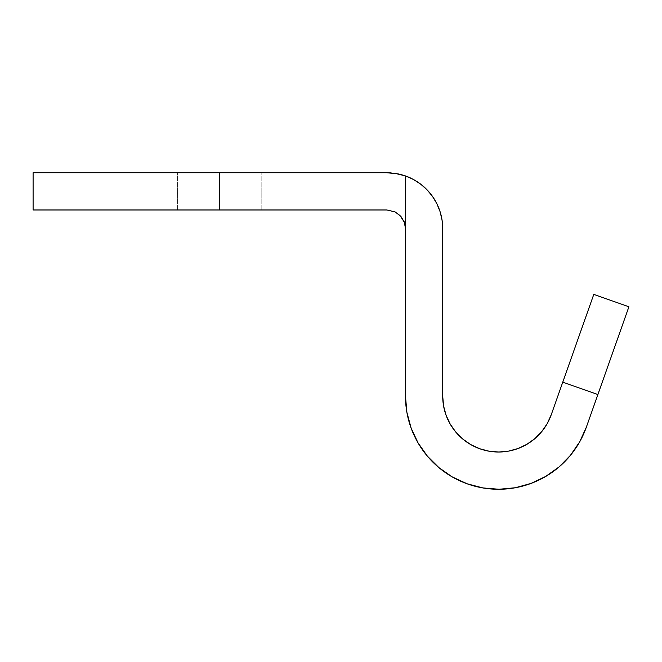 <?xml version="1.0" encoding="UTF-8"?>
<svg xmlns="http://www.w3.org/2000/svg" width="662" height="662" viewBox="0 0 662 662"><rect width="100%" height="100%" fill="white"/><g stroke="black" fill="none" stroke-linecap="round" stroke-linejoin="round"><path stroke-width="0.5" stroke-dasharray="3.31 2.48" d="M219.287 209.978L177.391 209.978L219.287 209.978L219.287 172.741L219.287 209.978L177.391 209.978L219.287 209.978L219.287 172.741L177.391 172.741L219.287 172.741L219.287 209.978L177.399 209.978L261.176 209.978L177.399 209.978L261.176 209.978L219.287 209.978L219.287 172.741L177.391 172.741L261.176 172.741L177.399 172.741L261.176 172.741L177.399 172.741L219.287 172.741L219.287 209.978L261.176 209.978L219.287 209.978L219.287 172.741L261.176 172.741L219.287 172.741L219.287 209.978L261.176 209.978L219.287 209.978M386.856 172.741L33.1 172.741L33.1 209.978L33.1 172.741L386.856 172.741M386.856 209.978L33.1 209.978L386.856 209.978L395.073 211.89L400.882 216.35L404.333 222.175L405.475 228.597L405.475 396.166L405.475 228.597L404.333 222.175M442.713 396.166L442.713 228.597L442.713 396.166A55.856 55.856 0 0 0 551.231 414.784L593.789 294.383L562.766 382.156L597.877 394.569L628.9 306.796L593.789 294.383L628.9 306.796L586.342 427.197L597.877 394.569L562.766 382.156L551.231 414.784L547.184 423.672L541.648 431.723M398.135 173.891L394.941 173.328L398.135 173.891M440.081 211.658L442.051 220.041L442.713 228.597A55.856 55.856 0 0 0 405.475 175.935L400.767 174.503M418.053 442.895L411.127 428.107L406.898 412.385L405.475 396.166A93.094 93.094 0 0 0 586.342 427.197M526.836 444.343L518.007 448.53L508.59 451.12M470.806 444.632L462.788 439.055L455.861 432.17L450.243 424.177M446.105 415.331L443.565 405.897M432.46 196.349L426.982 189.737M413.361 179.427L405.475 175.935L405.475 228.597L405.475 175.935M452.287 476.938L467.082 483.773L482.83 487.919L499.057 489.259L515.293 487.745M399.666 215.084L395.115 211.914M403.878 221.058L400.891 216.366M219.287 172.741L261.176 172.741L219.287 172.741M177.391 209.978L177.391 172.741L177.391 209.978M261.176 209.978L261.176 172.741L261.176 209.978"/><path stroke-width="0.99" d="M398.127 173.891L386.856 172.741L219.287 172.741L219.287 209.978L33.1 209.978L33.1 172.741L33.1 209.978L219.287 209.978L219.287 172.741L33.1 172.741L386.856 172.741L394.941 173.328L405.475 175.935A55.856 55.856 0 0 1 442.713 228.597L442.713 396.166L443.565 405.897L446.105 415.331L450.243 424.177L455.861 432.17L462.788 439.055L470.806 444.632L479.677 448.728L489.127 451.219L498.858 452.022L508.59 451.12L518.007 448.53L526.836 444.343L534.797 438.683L541.648 431.723L547.184 423.672L551.231 414.784L593.789 294.383L628.9 306.796L593.789 294.383L562.766 382.156L597.877 394.569L628.9 306.796L586.342 427.197L597.877 394.569L562.766 382.156L551.231 414.784A55.856 55.856 0 0 1 442.713 396.166L442.713 228.597L442.051 220.041L440.089 211.675L436.87 203.722L440.089 211.675M395.115 211.914L386.856 209.978L219.287 209.978L386.856 209.978L395.065 211.881M386.856 209.978L395.073 211.89L400.866 216.333L404.333 222.167L405.475 228.597L405.475 175.935L398.135 173.891M404.043 175.455L401.155 174.602M395.073 211.89L400.858 216.325M399.666 215.084L404.333 222.167L405.475 228.597L405.475 396.166L405.467 227.985M586.342 427.197L579.589 442.009L586.342 427.197A93.094 93.094 0 0 1 405.475 396.166L406.898 412.385L411.127 428.107L418.028 442.853L427.395 456.168L418.028 442.853M515.268 487.753L530.965 483.442L545.678 476.458L558.943 467.024L570.363 455.423L579.589 442.009L570.363 455.423L558.943 467.024L545.678 476.458L530.965 483.442L515.268 487.753L499.057 489.259L482.83 487.919L467.082 483.773L452.303 476.946L438.939 467.653L427.395 456.168L438.939 467.653L452.303 476.946M405.475 228.597L405.475 175.935L413.328 179.41L420.552 184.053L426.982 189.737L432.46 196.349L436.87 203.722L432.46 196.349M391.184 172.906L386.856 172.741L391.184 172.906M541.648 431.723L534.797 438.683L526.836 444.343M508.59 451.12L498.858 452.022L489.127 451.219L479.677 448.728L470.806 444.632M450.243 424.177L446.105 415.331M443.565 405.897L442.713 396.166M426.982 189.737L420.552 184.053L413.328 179.41M404.333 222.175L403.878 221.058M405.194 225.353L405.045 224.608M404.3 175.538L405.475 175.935"/></g></svg>
